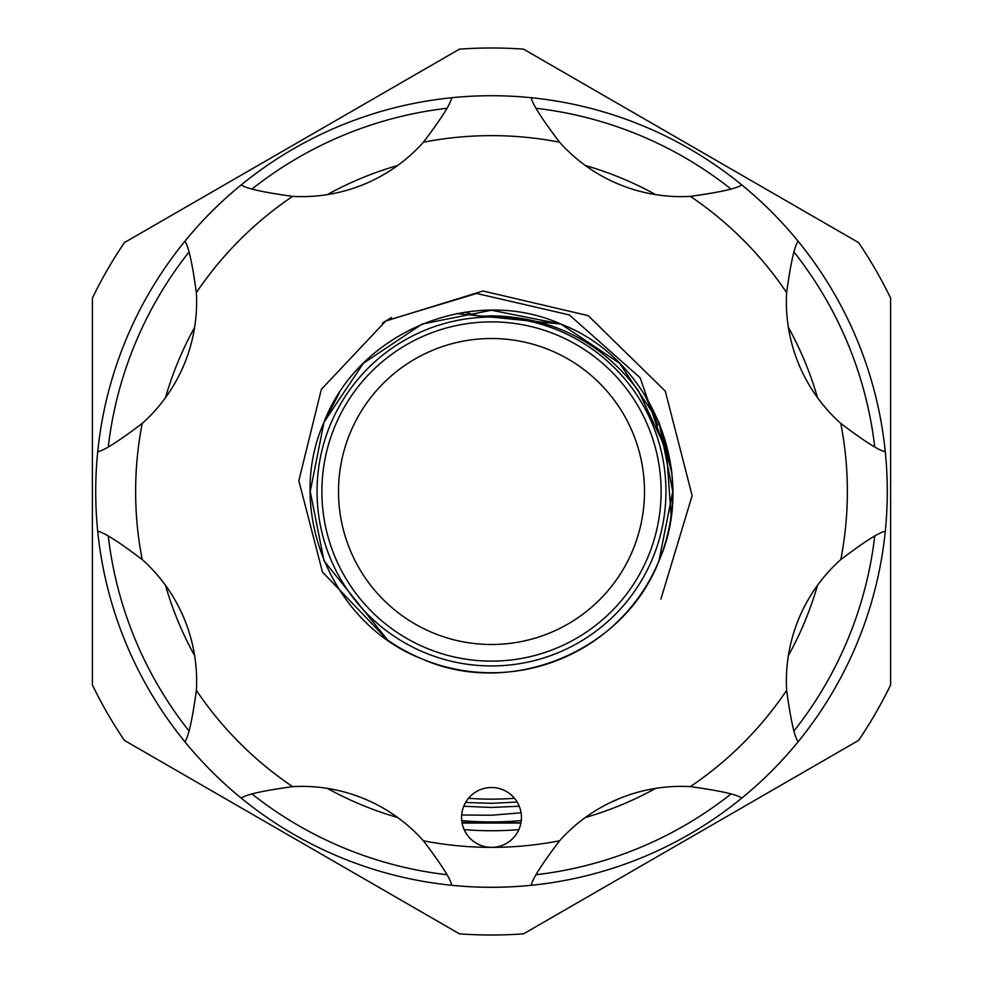 <?xml version="1.0" encoding="UTF-8"?>
<svg xmlns="http://www.w3.org/2000/svg" width="983" height="983" viewBox="0 0 983 983"><rect width="100%" height="100%" fill="white"/><g stroke="black" fill="none" stroke-linecap="round" stroke-linejoin="round"><path stroke-width="1.47" d="M92.39 684.93L92.39 298.07A443.505 443.505 0 0 1 124.436 242.58L459.454 49.15A443.505 443.505 0 0 1 523.546 49.15L858.564 242.58A443.505 443.505 0 0 1 890.61 298.07L890.61 684.93A443.505 443.505 0 0 1 858.564 740.42L523.546 933.85A443.505 443.505 0 0 1 459.454 933.85L124.436 740.42A443.505 443.505 0 0 1 92.39 684.93M108.302 536.276A385.803 385.803 0 0 0 188.883 730.799M252.201 794.117A385.803 385.803 0 0 0 446.724 874.698M536.276 874.698A385.803 385.803 0 0 0 730.799 794.117M794.117 730.799A385.803 385.803 0 0 0 874.698 536.276M885.278 451.713A395.78 395.78 0 0 1 184.915 741.809A395.78 395.78 0 0 1 97.722 451.713C103.756 450.755 118.587 441.33 142.203 423.427A162.969 162.969 0 0 0 196.367 292.639C192.324 263.272 188.515 246.119 184.915 241.191A395.78 395.78 0 0 1 241.191 184.915C246.143 188.515 263.297 192.336 292.639 196.367A162.969 162.969 0 0 0 423.427 142.203C441.33 118.574 450.755 103.743 451.713 97.722A395.78 395.78 0 0 1 531.287 97.722C532.245 103.768 541.682 118.587 559.573 142.203A162.969 162.969 0 0 0 690.361 196.367C719.728 192.324 736.881 188.515 741.809 184.915A395.78 395.78 0 0 1 798.085 241.191C794.485 246.143 790.664 263.297 786.633 292.639A162.969 162.969 0 0 0 840.797 423.427C864.426 441.33 879.257 450.755 885.278 451.713A395.78 395.78 0 0 1 885.278 531.287C879.232 532.245 864.413 541.682 840.797 559.573A162.969 162.969 0 0 0 786.633 690.361C790.676 719.728 794.485 736.881 798.085 741.809A395.78 395.78 0 0 1 741.809 798.085C736.857 794.485 719.703 790.664 690.361 786.633A162.969 162.969 0 0 0 559.573 840.797C541.67 864.426 532.245 879.257 531.287 885.278A395.78 395.78 0 0 1 451.713 885.278C450.755 879.232 441.318 864.413 423.427 840.797A162.969 162.969 0 0 0 292.639 786.633C263.272 790.676 246.119 794.485 241.191 798.085A395.78 395.78 0 0 1 184.915 741.809C188.515 736.857 192.336 719.703 196.367 690.361A162.969 162.969 0 0 0 142.203 559.573C118.574 541.67 103.743 532.245 97.722 531.287A395.78 395.78 0 0 1 97.722 451.713M165.488 397.673A339.246 339.246 0 0 1 194.634 327.327M327.327 194.634A339.246 339.246 0 0 1 397.673 165.488M585.327 165.488A339.246 339.246 0 0 1 655.673 194.634M788.366 327.327A339.246 339.246 0 0 1 817.512 397.673M514.502 798.282A307.642 307.642 0 0 1 468.498 798.282M461.666 814.981L491.5 815.251L521.064 812.794M517.169 802.042L491.5 803.32L465.573 802.472M521.273 820.584A330.423 330.423 0 0 1 461.727 820.584M463.743 806.244L491.5 807.461L519.257 806.244M491.5 317.054A174.446 174.446 0 0 1 665.946 491.5A174.446 174.446 0 0 1 491.5 665.946A174.446 174.446 0 0 1 317.054 491.5A174.446 174.446 0 0 1 491.5 317.054M464.812 312.213L479.458 316.243L491.5 315.813C552.348 317.017 601.277 341.924 638.286 390.521L666.425 450.153L671.106 515.915M671.819 473.02L658.966 422.137L619.671 363.329L560.863 324.034L491.5 310.235L422.137 324.034L363.329 363.329L324.034 422.137C284.652 510.595 331.738 624.266 422.137 658.966C510.595 698.348 624.266 651.262 658.966 560.863C698.348 472.405 651.262 358.734 560.863 324.034C472.405 284.652 358.734 331.738 324.034 422.137C358.734 331.738 472.405 284.652 560.863 324.034C651.262 358.734 698.348 472.405 658.966 560.863L672.765 491.5L658.966 422.137L619.671 363.329L560.863 324.034L491.5 310.235L422.137 324.034L491.5 310.235L560.863 324.034L619.671 363.329L658.966 422.137L672.765 491.5L658.966 560.863C698.348 472.405 651.262 358.734 560.863 324.034C472.405 284.652 358.734 331.738 324.034 422.137A181.265 181.265 0 0 1 339.196 393.225L324.034 422.137L363.329 363.329L422.137 324.034L491.5 310.235L560.863 324.034L619.671 363.329L658.966 422.137L671.426 469.505M671.168 467.552C675.223 500.273 671.156 531.373 658.966 560.863A181.265 181.265 0 0 1 387.597 640.019L322.449 572.008L298.832 480.699L321.355 389.329L385.975 320.802L476.644 293.462L569.329 314.929L640.154 377.804L671.168 467.552A181.265 181.265 0 0 1 658.966 560.863L672.765 491.5L658.966 422.137L619.671 363.329L560.863 324.034L456.763 313.602M387.597 640.019L324.034 560.863L310.235 491.5L324.034 422.137L310.235 491.5L324.034 560.863L387.597 640.019L324.034 560.863L310.235 491.5L324.034 422.137L310.235 491.5L324.034 560.863L387.597 640.019L324.034 560.863L310.235 491.5L324.034 422.137L310.235 491.5L324.034 560.863L387.597 640.019L324.034 560.863L310.235 491.5L324.034 422.137L310.235 491.5L324.034 560.863L387.597 640.019M519.159 828.89A29.932 29.932 0 0 0 502.952 789.779A29.932 29.932 0 0 0 463.841 805.986A29.932 29.932 0 0 0 491.5 847.371A29.932 29.932 0 0 0 519.159 828.89M491.5 644.492A152.992 152.992 0 0 0 644.492 491.5A152.992 152.992 0 0 0 491.5 338.508A152.992 152.992 0 0 0 338.508 491.5A152.992 152.992 0 0 0 491.5 644.492M491.5 321.883A169.617 169.617 0 0 1 661.117 491.5A169.617 169.617 0 0 1 491.5 661.117A169.617 169.617 0 0 1 321.883 491.5A169.617 169.617 0 0 1 491.5 321.883M644.885 394.908L657.885 425.16M461.998 822.488L520.953 822.808M817.512 585.327A339.246 339.246 0 0 1 788.366 655.673M655.673 788.366A339.246 339.246 0 0 1 585.327 817.512M518.84 829.64A339.246 339.246 0 0 1 464.16 829.64M397.673 817.512A339.246 339.246 0 0 1 327.327 788.366M194.634 655.673A339.246 339.246 0 0 1 165.488 585.327M874.698 446.724A385.803 385.803 0 0 0 794.117 252.201M730.799 188.883A385.803 385.803 0 0 0 536.276 108.302M446.724 108.302A385.803 385.803 0 0 0 252.201 188.883M188.883 252.201A385.803 385.803 0 0 0 108.302 446.724M95.72 491.5A395.78 395.78 0 0 1 491.5 95.72A395.78 395.78 0 0 1 887.28 491.5M184.915 241.191A395.78 395.78 0 0 1 241.191 184.915M451.713 97.722A395.78 395.78 0 0 1 531.287 97.722M741.809 184.915A395.78 395.78 0 0 1 798.085 241.191M196.367 690.361A355.871 355.871 0 0 0 292.639 786.633M142.203 423.427A355.871 355.871 0 0 0 142.203 559.573M292.639 196.367A355.871 355.871 0 0 0 196.367 292.639M559.573 142.203A355.871 355.871 0 0 0 423.427 142.203M786.633 292.639A355.871 355.871 0 0 0 690.361 196.367M840.797 559.573A355.871 355.871 0 0 0 840.797 423.427M690.361 786.633A355.871 355.871 0 0 0 786.633 690.361M423.427 840.797A355.871 355.871 0 0 0 559.573 840.797M660.932 599.052L692.143 495.616L665.282 391.123L588.19 315.641L483.009 290.993L385.471 321.109M391.394 317.57L382.547 322.965M616.194 800.113L611.795 801.858M520.904 823.054L462.096 823.054"/></g></svg>
